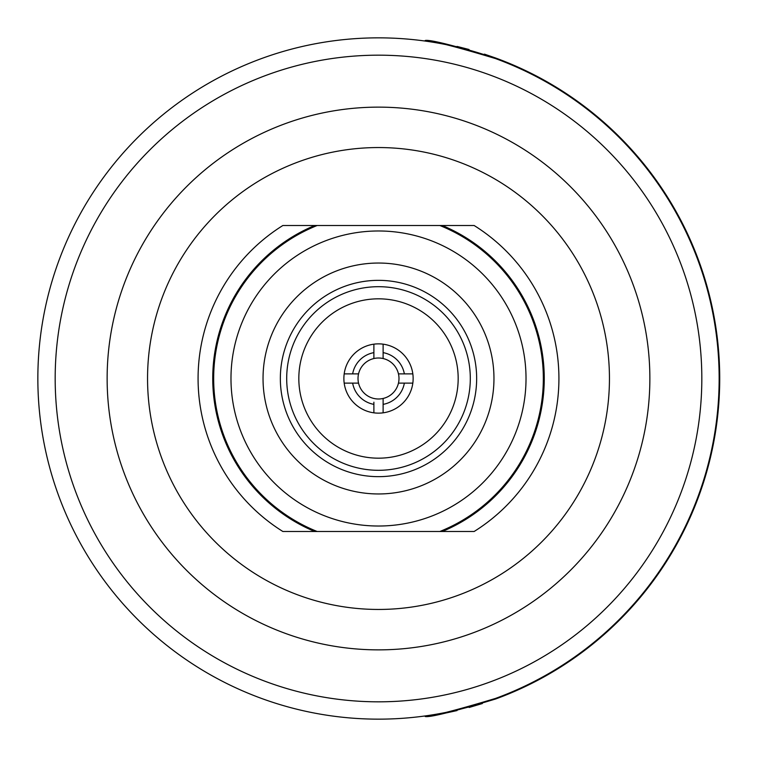 <?xml version="1.0" encoding="UTF-8"?>
<svg xmlns="http://www.w3.org/2000/svg" width="757" height="757" viewBox="0 0 757 757"><rect width="100%" height="100%" fill="white"/><g stroke="black" fill="none" stroke-linecap="round" stroke-linejoin="round"><path stroke-width="1.14" d="M426.522 715.744L425.131 715.942C429.796 716.974 453.273 711.126 495.561 698.408L495.646 698.985A341.227 341.227 0 0 0 495.646 58.015L495.561 58.592C453.367 45.893 429.891 40.045 425.131 41.058L425.207 40.481C429.872 39.459 453.358 45.297 495.646 58.015L484.433 54.135M495.646 698.985C453.443 711.675 429.967 717.522 425.207 716.519L436.59 714.75M446.526 712.876L457.01 710.577M469.141 707.464L482.36 703.537M469.037 49.498L457.01 46.423M446.233 44.067L437.527 42.42M425.207 716.519L425.131 715.942M358.534 373.882L352.639 373.882A26.268 26.268 0 0 1 373.882 352.639L373.882 358.534A20.496 20.496 0 0 0 373.882 398.466A20.496 20.496 0 0 0 398.466 373.882A20.496 20.496 0 0 0 383.118 358.534L383.118 352.639A26.268 26.268 0 0 1 404.361 373.882L398.466 373.882M373.882 402.194L373.882 412.83A34.642 34.642 0 0 1 373.882 344.17A34.642 34.642 0 0 1 412.83 383.118A34.642 34.642 0 0 1 383.118 412.83L383.118 398.466M398.466 383.118L404.361 383.118A26.268 26.268 0 0 1 383.118 404.361M404.361 383.118L412.83 383.118M412.83 373.882L404.361 373.882M383.118 352.639L383.118 344.17M373.882 344.17L373.882 352.639M352.639 373.882L344.17 373.882M373.882 404.361A26.268 26.268 0 0 1 352.639 383.118L358.534 383.118M344.17 383.118L352.639 383.118M383.118 412.83A34.642 34.642 0 0 1 373.882 412.83M383.118 358.534A20.496 20.496 0 0 0 373.882 358.534M442.277 225.501L314.723 225.501A165.764 165.764 0 0 0 314.723 531.499L317.164 531.499A164.837 164.837 0 0 1 317.164 225.501L439.836 225.501A164.837 164.837 0 0 1 439.836 531.499L442.277 531.499A165.764 165.764 0 0 0 442.277 225.501L474.128 225.501A180.431 180.431 0 0 1 474.128 531.499L442.277 531.499M314.723 225.501L282.872 225.501A180.431 180.431 0 0 0 282.872 531.499L314.723 531.499M609.451 378.5A230.951 230.951 0 0 0 378.5 147.549A230.951 230.951 0 0 0 147.549 378.5A230.951 230.951 0 0 0 378.5 609.451A230.951 230.951 0 0 0 609.451 378.5M107.134 378.5A271.366 271.366 0 0 0 378.5 649.866A271.366 271.366 0 0 0 649.866 378.5A271.366 271.366 0 0 0 378.5 107.134A271.366 271.366 0 0 0 107.134 378.5M719.15 378.5A340.65 340.65 0 0 0 378.5 37.85A340.65 340.65 0 0 0 37.85 378.5A340.65 340.65 0 0 0 378.5 719.15A340.65 340.65 0 0 0 719.15 378.5A340.65 340.65 0 0 1 378.5 719.15A340.65 340.65 0 0 1 37.85 378.5M298.826 378.5A79.674 79.674 0 0 0 378.5 458.174A79.674 79.674 0 0 0 458.174 378.5A79.674 79.674 0 0 0 378.5 298.826A79.674 79.674 0 0 0 298.826 378.5M286.695 378.5A91.805 91.805 0 0 0 378.5 470.305A91.805 91.805 0 0 0 470.305 378.5A91.805 91.805 0 0 0 378.5 286.695A91.805 91.805 0 0 0 286.695 378.5M543.337 378.5A164.837 164.837 0 0 1 439.836 531.499L317.164 531.499A164.837 164.837 0 0 1 213.663 378.5M439.836 531.499L317.164 531.499M526.02 378.5A147.52 147.52 0 0 0 378.5 230.98A147.52 147.52 0 0 0 230.98 378.5A147.52 147.52 0 0 0 378.5 526.02A147.52 147.52 0 0 0 526.02 378.5M701.824 378.5A323.324 323.324 0 0 0 378.5 55.176A323.324 323.324 0 0 0 55.176 378.5A323.324 323.324 0 0 0 378.5 701.824A323.324 323.324 0 0 0 701.824 378.5M280.345 378.5A98.155 98.155 0 0 0 378.5 476.655A98.155 98.155 0 0 0 476.655 378.5A98.155 98.155 0 0 0 378.5 280.345A98.155 98.155 0 0 0 280.345 378.5M493.961 378.5A115.461 115.461 0 0 0 378.5 263.039A115.461 115.461 0 0 0 263.039 378.5A115.461 115.461 0 0 0 378.5 493.961A115.461 115.461 0 0 0 493.961 378.5"/></g></svg>
